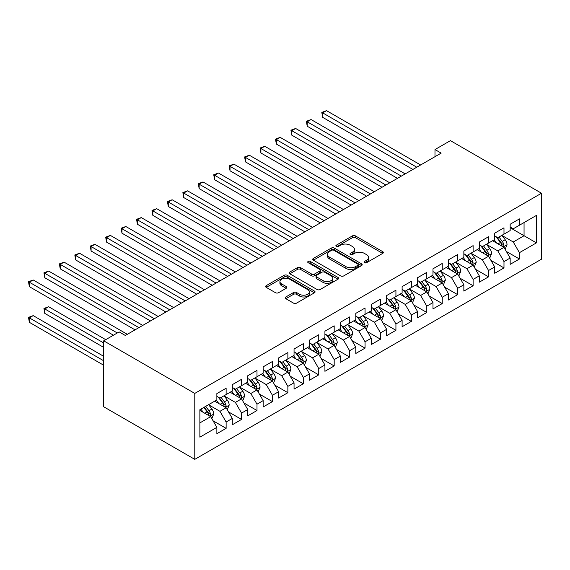 <?xml version="1.0" encoding="UTF-8"?>
<svg xmlns="http://www.w3.org/2000/svg" width="570" height="570" viewBox="0 0 570 570"><rect width="100%" height="100%" fill="white"/><g stroke="black" fill="none" stroke-linecap="round" stroke-linejoin="round"><path stroke-width="0.85" d="M364.479 262.685A1.503 0.869 0 0 0 366.603 262.685L382.705 253.393A2.145 1.24 0 0 0 383.332 252.517A2.145 1.24 0 0 0 382.705 251.641L355.431 235.894A2.145 1.24 0 0 0 352.395 235.894L336.3 245.193A1.503 0.869 0 0 0 335.858 245.805A1.503 0.869 0 0 0 336.3 246.418A1.503 0.869 0 0 0 338.423 246.418L340.504 245.214A6.854 3.962 0 0 1 350.201 245.214L352.474 246.525A6.854 3.962 0 0 1 354.483 249.325A6.854 3.962 0 0 1 352.474 252.125L350.393 253.322A1.503 0.869 0 0 0 349.952 253.935A1.503 0.869 0 0 0 350.393 254.548A1.503 0.869 0 0 0 352.509 254.548L354.597 253.351A6.854 3.962 0 0 1 364.294 253.351L366.567 254.662A6.854 3.962 0 0 1 368.576 257.462A6.854 3.962 0 0 1 366.567 260.262L364.479 261.459A1.503 0.869 0 0 0 364.045 262.072A1.503 0.869 0 0 0 364.479 262.685L364.479 261.459M285.876 296.956A2.145 1.24 0 0 0 285.249 297.832A2.145 1.24 0 0 0 285.876 298.709L293.529 303.126A2.145 1.24 0 0 0 296.564 303.126L314.44 292.802A2.145 1.24 0 0 0 315.067 291.926A2.145 1.24 0 0 0 314.44 291.049L287.166 275.303A2.145 1.24 0 0 0 284.138 275.303L266.254 285.627A2.145 1.24 0 0 0 265.627 286.503A2.145 1.24 0 0 0 266.254 287.38L275.502 292.716A2.145 1.24 0 0 0 278.531 292.716L286.183 288.299A2.145 1.24 0 0 0 286.81 287.423A2.145 1.24 0 0 0 286.183 286.546L281.601 283.903A5.736 3.306 0 0 1 279.92 281.559A5.736 3.306 0 0 1 283.461 278.502A5.736 3.306 0 0 1 289.703 279.222L307.658 289.589A5.736 3.306 0 0 1 309.339 291.926A5.736 3.306 0 0 1 305.798 294.982A5.736 3.306 0 0 1 299.556 294.27L296.564 292.538A2.145 1.24 0 0 0 293.529 292.538L285.876 296.956L285.876 298.709L293.529 294.32L293.529 292.538M103.712 340.824L194.783 393.407L194.783 459.356L103.712 406.773L103.712 340.824L119.144 331.911L125.322 335.474L441.159 153.123L434.988 149.561L434.988 156.693M434.988 149.561L450.421 140.648L541.5 193.23L194.783 393.407M340.653 275.916A2.145 1.24 0 0 0 343.689 275.916L361.565 265.591A2.145 1.24 0 0 0 362.192 264.722A2.145 1.24 0 0 0 361.565 263.846L334.291 248.1A2.145 1.24 0 0 0 331.263 248.1L313.379 258.424A2.145 1.24 0 0 0 312.752 259.293A2.145 1.24 0 0 0 313.379 260.169L340.653 275.916M308.755 263.012A1.503 0.869 0 0 1 310.272 263.219L310.272 261.438L338.003 277.447A2.145 1.24 0 0 1 338.63 278.324A2.145 1.24 0 0 1 338.003 279.2L320.126 289.524A2.145 1.24 0 0 1 317.091 289.524L289.817 273.778L289.817 272.025A2.145 1.24 0 0 0 289.19 272.902A2.145 1.24 0 0 0 289.817 273.778M289.817 272.025L297.469 267.608A2.145 1.24 0 0 1 300.504 267.608L311.562 273.992A2.145 1.24 0 0 0 314.59 273.992L319.67 271.064A2.145 1.24 0 0 0 320.297 270.187A2.145 1.24 0 0 0 319.67 269.311L308.156 262.663A1.503 0.869 0 0 1 307.714 262.05A1.503 0.869 0 0 1 308.641 261.252A1.503 0.869 0 0 1 310.272 261.438M194.783 459.356L541.5 259.186L541.5 193.23M510.164 227.722L524.058 235.745L524.058 222.557L536.406 215.424L519.427 225.228L519.427 218.901L510.164 224.245L510.164 230.579L503.987 234.142L503.987 227.815L494.724 233.159L494.724 239.486L488.554 243.055L488.554 236.728L479.292 242.072L479.292 248.399L473.114 251.969L473.114 245.634L463.852 250.985L463.852 257.312L457.674 260.875L457.674 254.548L448.412 259.899L448.412 266.226L442.242 269.788L442.242 263.461L432.979 268.812L432.979 275.139L426.802 278.702L426.802 272.375L417.539 277.725L417.539 284.052L411.369 287.615L411.369 281.288L402.107 286.632L402.107 292.966L395.929 296.528L395.929 290.201L386.667 295.545L386.667 301.872L380.496 305.442L380.496 299.115L371.234 304.458L371.234 310.785L365.057 314.355L365.057 308.028L355.794 313.372L355.794 319.699L349.617 323.268L349.617 316.934L340.354 322.285L340.354 328.612L334.184 332.175L334.184 325.848L324.921 331.198L324.921 337.526L318.744 341.088L318.744 334.761L309.482 340.112L309.482 346.439L303.311 350.001L303.311 343.674L294.049 349.025L294.049 355.352L287.871 358.915L287.871 352.588L278.609 357.932L278.609 364.266L272.432 367.828L272.432 361.501L263.169 366.845L263.169 373.172L256.999 376.742L256.999 370.415L247.736 375.758L247.736 382.085L241.559 385.655L241.559 379.321L232.296 384.672L232.296 390.999L226.126 394.561L226.126 388.234L216.864 393.585L216.864 399.912L199.878 409.716L199.878 437.169L216.864 427.365L210.686 416.67L199.878 410.428M536.406 215.424L536.406 242.877L519.427 252.681L513.249 241.986L502.056 235.524M506.381 251.477L519.427 259.008L519.427 252.681M519.427 259.008L510.164 264.352L510.164 258.025L503.987 261.594L497.817 250.9L486.623 244.437M490.941 260.39L503.987 267.921L503.987 261.594M503.987 267.921L494.724 273.265L494.724 266.938L488.554 270.501L482.377 259.806L471.183 253.351M475.508 269.304L488.554 276.835L488.554 270.501M488.554 276.835L479.292 282.179L479.292 275.852L473.114 279.414L466.937 268.719L455.751 262.257M460.068 278.217L473.114 285.741L473.114 279.414M473.114 285.741L463.852 291.092L463.852 284.765L457.674 288.327L451.504 277.633L440.311 271.17M444.636 287.123L457.674 294.654L457.674 288.327M457.674 294.654L448.412 300.005L448.412 293.678L442.242 297.241L436.064 286.546L424.871 280.084M429.196 296.037L442.242 303.568L442.242 297.241M442.242 303.568L432.979 308.919L432.979 302.592L426.802 306.154L420.632 295.459L409.438 288.997M413.763 304.95L426.802 312.481L426.802 306.154M426.802 312.481L417.539 317.832L417.539 311.498L411.369 315.067L405.192 304.373L393.998 297.911M398.323 313.863L411.369 321.394L411.369 315.067M411.369 321.394L402.107 326.738L402.107 320.411L395.929 323.981L389.752 313.286L378.566 306.824M382.883 322.777L395.929 330.308L395.929 323.981M395.929 330.308L386.667 335.652L386.667 329.325L380.496 332.894L374.319 322.192L363.126 315.737M367.451 331.69L380.496 339.221L380.496 332.894M380.496 339.221L371.234 344.565L371.234 338.238L365.057 341.801L358.879 331.106L347.686 324.644M352.011 340.603L365.057 348.135L365.057 341.801M365.057 348.135L355.794 353.478L355.794 347.151L349.617 350.714L343.446 340.019L332.253 333.557M336.578 349.51L349.617 357.041L349.617 350.714M349.617 357.041L340.354 362.392L340.354 356.065L334.184 359.627L328.007 348.933L316.813 342.47M321.138 358.423L334.184 365.954L334.184 359.627M334.184 365.954L324.921 371.305L324.921 364.978L318.744 368.541L312.574 357.846L301.38 351.384M305.698 367.337L318.744 374.868L318.744 368.541M318.744 374.868L309.482 380.219L309.482 373.892L303.311 377.454L297.134 366.759L285.94 360.297M290.265 376.25L303.311 383.781L303.311 377.454M303.311 383.781L294.049 389.132L294.049 382.798L287.871 386.367L281.694 375.673L270.508 369.21M274.826 385.163L287.871 392.694L287.871 386.367M287.871 392.694L278.609 398.038L278.609 391.711L272.432 395.281L266.261 384.586L255.068 378.124M259.393 394.077L272.432 401.608L272.432 395.281M272.432 401.608L263.169 406.952L263.169 400.625L256.999 404.187L250.821 393.492L239.628 387.037M243.953 402.99L256.999 410.521L256.999 404.187M256.999 410.521L247.736 415.865L247.736 409.538L241.559 413.1L235.389 402.406L224.195 395.943M228.513 411.903L241.559 419.427L241.559 413.1M241.559 419.427L232.296 424.778L232.296 418.451L226.126 422.014L219.949 411.319L208.755 404.857M213.08 420.81L226.126 428.341L226.126 422.014M226.126 428.341L216.864 433.692L216.864 427.365M216.864 396.349L219.949 398.131L226.126 394.561M199.878 422.904L210.686 416.67M232.296 387.436L235.389 389.217L241.559 385.655M219.949 411.319L226.126 407.757L214.698 401.159M232.296 418.451L226.126 407.757M247.736 378.523L250.821 380.304L256.999 376.742M235.389 402.406L241.559 398.843L230.138 392.245M247.736 409.538L241.559 398.843M263.169 369.609L266.261 371.391L272.432 367.828M250.821 393.492L256.999 389.93L245.577 383.332M263.169 400.625L256.999 389.93M278.609 360.696L281.694 362.477L287.871 358.915M266.261 384.586L272.432 381.017L261.01 374.426M278.609 391.711L272.432 381.017M294.049 351.783L297.134 353.571L303.311 350.001M281.694 375.673L287.871 372.103L276.45 365.512M294.049 382.798L287.871 372.103M309.482 342.869L312.574 344.658L318.744 341.088M297.134 366.759L303.311 363.19L291.883 356.599M309.482 373.892L303.311 363.19M324.921 333.963L328.007 335.744L334.184 332.175M312.574 357.846L318.744 354.284L307.323 347.686M324.921 364.978L318.744 354.284M340.354 325.05L343.446 326.831L349.617 323.268M328.007 348.933L334.184 345.37L322.755 338.772M340.354 356.065L334.184 345.37M355.794 316.136L358.879 317.918L365.057 314.355M343.446 340.019L349.617 336.457L338.195 329.859M355.794 347.151L349.617 336.457M371.234 307.223L374.319 309.004L380.496 305.442M358.879 331.106L365.057 327.543L353.635 320.946M371.234 338.238L365.057 327.543M386.667 298.31L389.752 300.091L395.929 296.528M374.319 322.192L380.496 318.63L369.068 312.032M386.667 329.325L380.496 318.63M402.107 289.396L405.192 291.177L411.369 287.615M389.752 313.286L395.929 309.717L384.508 303.126M402.107 320.411L395.929 309.717M417.539 280.483L420.632 282.271L426.802 278.702M405.192 304.373L411.369 300.803L399.941 294.213M417.539 311.498L411.369 300.803M432.979 271.577L436.064 273.358L442.242 269.788M420.632 295.459L426.802 291.897L415.38 285.299M432.979 302.592L426.802 291.897M448.412 262.663L451.504 264.444L457.674 260.875M436.064 286.546L442.242 282.984L430.82 276.386M448.412 293.678L442.242 282.984M463.852 253.75L466.937 255.531L473.114 251.969M451.504 277.633L457.674 274.07L446.253 267.472M463.852 284.765L457.674 274.07M479.292 244.836L482.377 246.618L488.554 243.055M466.937 268.719L473.114 265.157L461.693 258.559M479.292 275.852L473.114 265.157M494.724 235.923L497.817 237.704L503.987 234.142M482.377 259.806L488.554 256.243L477.126 249.646M494.724 266.938L488.554 256.243M510.164 227.01L513.249 228.791L519.427 225.228M497.817 250.9L503.987 247.33L492.566 240.739M510.164 258.025L503.987 247.33M513.249 241.986L524.058 235.745L536.406 242.877M365.078 262.898L366.567 262.043A6.854 3.962 0 0 0 368.576 259.243L368.576 257.462M354.483 249.325L354.483 251.106A6.854 3.962 0 0 1 352.474 253.907L350.992 254.762M382.677 253.408L355.431 237.676A2.145 1.24 0 0 0 352.395 237.676L336.899 246.625M361.537 265.613L334.291 249.881A2.145 1.24 0 0 0 331.263 249.881L313.407 260.191M357.775 265.335A1.503 0.869 0 0 0 358.216 264.722A1.503 0.869 0 0 0 357.775 264.11L333.835 250.287A1.503 0.869 0 0 0 331.712 250.287L329.517 251.555A6.854 3.962 0 0 0 327.508 254.355A6.854 3.962 0 0 0 329.517 257.156L345.883 266.603A6.854 3.962 0 0 0 355.58 266.603L357.775 265.335L357.775 267.116A1.503 0.869 0 0 0 358.216 266.504L358.216 264.722M327.508 254.355L327.508 256.137A6.854 3.962 0 0 0 329.517 258.937L329.517 257.156M357.775 267.116L355.58 268.385A6.854 3.962 0 0 1 345.883 268.385L329.517 258.937M289.845 273.792L297.469 269.389L297.469 267.608M320.297 270.187L320.297 271.968A2.145 1.24 0 0 1 319.67 272.845L314.59 275.773A2.145 1.24 0 0 1 311.562 275.773L300.504 269.389A2.145 1.24 0 0 0 297.469 269.389M310.272 263.219L337.974 279.214M323.04 280.618A5.736 3.306 0 0 0 329.289 281.338A5.736 3.306 0 0 0 332.823 278.281A5.736 3.306 0 0 0 331.149 275.937L324.822 272.289A2.145 1.24 0 0 0 321.793 272.289L316.713 275.217A2.145 1.24 0 0 0 316.086 276.094A2.145 1.24 0 0 0 316.713 276.97L323.04 280.618L323.04 282.399A5.736 3.306 0 0 0 329.289 283.119A5.736 3.306 0 0 0 332.823 280.062L332.823 278.281M316.086 276.094L316.086 277.875A2.145 1.24 0 0 0 316.713 278.751L316.713 276.97M323.04 282.399L316.713 278.751M309.339 291.926L309.339 293.707A5.736 3.306 0 0 1 305.798 296.77A5.736 3.306 0 0 1 299.556 296.051L296.564 294.32A2.145 1.24 0 0 0 293.529 294.32M279.92 281.559L279.92 283.34A5.736 3.306 0 0 0 281.601 285.684L281.601 283.903M286.154 288.313L281.601 285.684M314.44 291.049L314.44 292.802L287.166 277.091A2.145 1.24 0 0 0 284.138 277.091L266.283 287.394M505.134 249.311L507.043 244.637A5.785 3.342 -120 0 0 505.198 239.714L501.921 235.339M496.691 243.119L494.197 239.792M493.036 241.01L492.751 240.626M322.649 152.974L382.035 187.259L291.776 135.147L291.776 130.694L295.638 128.464L389.752 182.806M502.897 246.703L503.795 245.898L503.923 244.886A5.785 3.342 -120 0 0 502.263 241.409L498.985 237.027M497.111 237.305L501.165 242.706A2.95 1.703 60 0 1 501.7 243.604L503.923 244.886M496.099 236.714L500.41 242.478A5.785 3.342 60 0 1 502.07 245.955L502.184 246.29M416.77 167.21L322.649 112.867L326.51 110.644L420.632 164.979M412.908 169.44L322.649 117.327L322.649 112.867L321.801 112.383L326.51 110.644M322.649 117.327L321.801 112.383M489.694 258.224L491.604 253.55A5.785 3.342 -120 0 0 489.758 248.627L486.481 244.245M481.258 252.033L478.764 248.705M477.596 249.917L477.311 249.539M307.216 161.887L366.596 196.173M487.464 255.617L488.355 254.811L488.483 253.8A5.785 3.342 -120 0 0 486.83 250.323L483.545 245.941M481.678 246.212L485.726 251.619A2.95 1.703 60 0 1 486.26 252.517L488.483 253.8M480.66 245.627L484.977 251.391A5.785 3.342 60 0 1 486.63 254.868L486.751 255.203M474.254 267.138L476.171 262.464A5.785 3.342 -120 0 0 474.326 257.54L471.048 253.158M465.818 260.946L463.325 257.619M462.163 258.83L461.878 258.452M291.776 170.8L351.163 205.086L260.903 152.974L260.903 148.521L264.765 146.291L358.879 200.633M472.024 264.53L472.922 263.718L473.05 262.713A5.785 3.342 -120 0 0 471.39 259.229L468.113 254.854M466.239 255.125L470.293 260.533A2.95 1.703 60 0 1 470.827 261.43L473.05 262.713M465.22 254.541L469.538 260.298A5.785 3.342 60 0 1 471.198 263.782L471.312 264.117M401.33 176.123L307.216 121.78L311.07 119.55L405.192 173.893M397.475 178.346L307.216 126.241L307.216 121.78L306.368 121.289L311.07 119.55M307.216 126.241L306.368 121.289M385.897 185.036L290.928 130.202L295.638 128.464M291.776 135.147L290.928 130.202M458.822 276.051L460.731 271.377A5.785 3.342 -120 0 0 458.886 266.454L455.608 262.072M450.386 269.859L447.892 266.532M446.723 267.743L446.438 267.366M276.343 179.714L335.723 213.999L245.463 161.887L245.463 157.434L249.325 155.204L343.446 209.539M456.584 273.436L457.482 272.631L457.61 271.626A5.785 3.342 -120 0 0 455.957 268.142L452.673 263.767M450.806 264.038L454.853 269.446A2.95 1.703 60 0 1 455.387 270.344L457.61 271.626M449.787 263.454L454.105 269.211A5.785 3.342 60 0 1 455.758 272.695L455.872 273.03M443.382 284.957L445.298 280.29A5.785 3.342 -120 0 0 443.453 275.36L440.168 270.985M434.946 278.773L432.452 275.438M431.283 276.657L431.005 276.279M260.903 188.627L320.29 222.913L230.031 170.8L230.031 166.347L233.885 164.117L328.007 218.453M441.151 282.349L442.049 281.544L442.17 280.533A5.785 3.342 -120 0 0 440.517 277.056L437.24 272.681M435.366 272.952L439.413 278.36A2.95 1.703 60 0 1 439.955 279.257L442.17 280.533M434.347 272.367L438.665 278.124A5.785 3.342 60 0 1 440.318 281.608L440.439 281.943M370.457 193.942L276.343 139.607L280.198 137.377L374.319 191.719M366.603 196.173L276.343 144.06L276.343 139.607L275.488 139.116L280.198 137.377M276.343 144.06L275.488 139.116M355.024 202.856L260.055 148.029L264.765 146.291M260.903 152.974L260.055 148.029M427.949 293.871L429.858 289.204A5.785 3.342 -120 0 0 428.013 284.273L424.736 279.899M419.506 287.679L417.012 284.352M415.851 285.57L415.566 285.192M245.463 197.541L304.85 231.826L214.591 179.714L214.591 175.254L218.453 173.031L312.574 227.366M425.712 291.263L426.609 290.458L426.738 289.446A5.785 3.342 -120 0 0 425.078 285.969L421.8 281.594M419.926 281.865L423.98 287.273A2.95 1.703 60 0 1 424.515 288.163L426.738 289.446M418.914 281.274L423.225 287.038A5.785 3.342 60 0 1 424.885 290.515L424.999 290.85M339.585 211.769L244.615 156.942L249.325 155.204M245.463 161.887L244.615 156.942M412.509 302.784L414.426 298.117A5.785 3.342 -120 0 0 412.573 293.187L409.296 288.812M404.073 296.592L401.579 293.265M400.411 294.483L400.126 294.106M230.031 206.454L289.418 240.739L199.158 188.627L199.158 184.167L203.013 181.944L297.134 236.279M410.279 300.176L411.17 299.371L411.298 298.359A5.785 3.342 -120 0 0 409.645 294.882L406.367 290.501M404.493 290.778L408.54 296.186A2.95 1.703 60 0 1 409.075 297.077L411.298 298.359M403.474 290.187L407.792 295.951A5.785 3.342 60 0 1 409.445 299.428L409.566 299.763M324.145 220.683L229.183 165.856L233.885 164.117M230.031 170.8L229.183 165.856M397.069 311.697L398.986 307.023A5.785 3.342 -120 0 0 397.14 302.1L393.863 297.725M388.633 305.506L386.139 302.178M384.978 303.397L384.693 303.019M214.591 215.36L273.978 249.646L183.718 197.541L183.718 193.08L187.58 190.85L281.694 245.193M394.839 309.09L395.737 308.285L395.865 307.273A5.785 3.342 -120 0 0 394.205 303.796L390.927 299.414M389.053 299.692L393.108 305.093A2.95 1.703 60 0 1 393.642 305.99L395.865 307.273M388.035 299.1L392.352 304.865A5.785 3.342 60 0 1 394.012 308.341L394.126 308.676M308.712 229.596L213.743 174.769L218.453 173.031M214.591 179.714L213.743 174.769M381.636 320.611L383.546 315.937A5.785 3.342 -120 0 0 381.701 311.013L378.423 306.639M373.2 314.419L370.707 311.092M369.538 312.31L369.253 311.925M199.158 224.274L258.538 258.559L168.278 206.447L168.278 201.994L172.14 199.764L266.261 254.106M379.399 318.003L380.297 317.198L380.425 316.186A5.785 3.342 -120 0 0 378.772 312.709L375.488 308.327M373.621 308.598L377.668 314.006A2.95 1.703 60 0 1 378.202 314.904L380.425 316.186M372.602 308.014L376.92 313.778A5.785 3.342 60 0 1 378.573 317.255L378.687 317.59M293.272 238.509L198.303 183.675L203.013 181.944M199.158 188.627L198.303 183.675M366.197 329.524L368.113 324.85A5.785 3.342 -120 0 0 366.268 319.927L362.983 315.545M357.761 323.333L355.267 320.005M354.105 321.216L353.82 320.839M183.718 233.187L243.105 267.472L152.846 215.36L152.846 210.907L156.707 208.677L250.821 263.019M363.966 326.916L364.864 326.104L364.985 325.099A5.785 3.342 -120 0 0 363.332 321.615L360.055 317.241M358.181 317.511L362.235 322.919A2.95 1.703 60 0 1 362.769 323.817L364.985 325.099M357.162 316.927L361.48 322.691A5.785 3.342 60 0 1 363.133 326.168L363.254 326.503M277.839 247.423L182.87 192.589L187.58 190.85M183.718 197.541L182.87 192.589M350.764 338.438L352.673 333.764A5.785 3.342 -120 0 0 350.828 328.84L347.55 324.458M342.321 332.246L339.834 328.918M338.666 330.13L338.381 329.752M168.278 242.1L227.665 276.386L137.406 224.274L137.406 219.82L141.267 217.59L235.389 271.933M348.527 335.83L349.424 335.017L349.553 334.013A5.785 3.342 -120 0 0 347.892 330.529L344.615 326.154M342.741 326.425L346.795 331.833A2.95 1.703 60 0 1 347.329 332.73L349.553 334.013M341.729 325.841L346.04 331.597A5.785 3.342 60 0 1 347.7 335.082L347.814 335.416M262.399 256.336L167.43 201.502L172.14 199.764M168.278 206.447L167.43 201.502M335.324 347.344L337.24 342.677A5.785 3.342 -120 0 0 335.395 337.754L332.111 333.372M326.888 341.159L324.394 337.832M323.226 339.043L322.948 338.666M152.846 251.014L212.232 285.299L121.973 233.187L121.973 228.734L125.828 226.504L219.949 280.839M333.094 344.736L333.992 343.931L334.113 342.926A5.785 3.342 -120 0 0 332.46 339.442L329.182 335.067M327.308 335.338L331.355 340.746A2.95 1.703 60 0 1 331.897 341.644L334.113 342.926M326.289 334.754L330.607 340.511A5.785 3.342 60 0 1 332.26 343.995L332.381 344.33M246.967 265.242L151.998 210.416L156.707 208.677M152.846 215.36L151.998 210.416M319.884 356.257L321.801 351.59A5.785 3.342 -120 0 0 319.955 346.66L316.678 342.285M311.448 350.065L308.954 346.738M307.793 347.957L307.508 347.579M137.406 259.927L196.792 294.213L106.533 242.1L106.533 237.64L110.395 235.417L204.509 289.752M317.654 353.649L318.552 352.844L318.68 351.833A5.785 3.342 -120 0 0 317.02 348.356L313.742 343.981M311.868 344.252L315.923 349.659A2.95 1.703 60 0 1 316.457 350.55L318.68 351.833M310.857 343.667L315.167 349.424A5.785 3.342 60 0 1 316.827 352.908L316.941 353.243M231.527 274.156L136.558 219.329L141.267 217.59M137.406 224.274L136.558 219.329M304.451 365.171L306.361 360.504A5.785 3.342 -120 0 0 304.515 355.573L301.238 351.198M296.015 358.979L293.522 355.652M292.353 356.87L292.068 356.492M121.973 268.841L181.353 303.126L91.1 251.014L91.1 246.554L94.955 244.331L189.076 298.666M302.221 362.563L303.112 361.758L303.24 360.746A5.785 3.342 -120 0 0 301.587 357.269L298.302 352.894M296.436 353.165L300.483 358.573A2.95 1.703 60 0 1 301.017 359.463L303.24 360.746M295.417 352.573L299.735 358.338A5.785 3.342 60 0 1 301.387 361.815L301.509 362.149M216.087 283.069L121.125 228.242L125.828 226.504M121.973 233.187L121.125 228.242M289.011 374.084L290.928 369.417A5.785 3.342 -120 0 0 289.083 364.487L285.805 360.112M280.575 367.892L278.082 364.565M276.92 365.783L276.635 365.406M106.533 277.747L165.92 312.032L75.66 259.927L75.66 255.467L79.522 253.237L173.636 307.579M286.781 371.476L287.679 370.671L287.807 369.659A5.785 3.342 -120 0 0 286.147 366.182L282.87 361.8M280.996 362.078L285.05 367.486A2.95 1.703 60 0 1 285.584 368.377L287.807 369.659M279.977 361.487L284.295 367.251A5.785 3.342 60 0 1 285.955 370.728L286.069 371.063M200.654 291.983L105.685 237.156L110.395 235.417M106.533 242.1L105.685 237.156M273.579 382.997L275.488 378.323A5.785 3.342 -120 0 0 273.643 373.4L270.365 369.025M265.136 376.806L262.649 373.478M261.48 374.697L261.195 374.312M91.1 286.66L150.48 320.946L60.221 268.841L60.221 264.38L64.082 262.15L158.203 316.493M271.341 380.389L272.239 379.584L272.367 378.573A5.785 3.342 -120 0 0 270.714 375.096L267.43 370.714M265.563 370.992L269.61 376.392A2.95 1.703 60 0 1 270.144 377.29L272.367 378.573M264.544 370.4L268.862 376.164A5.785 3.342 60 0 1 270.515 379.641L270.629 379.976M185.214 300.896L90.245 246.069L94.955 244.331M91.1 251.014L90.245 246.069M258.139 391.911L260.055 387.237A5.785 3.342 -120 0 0 258.21 382.313L254.925 377.931M249.703 385.719L247.209 382.392M246.041 383.603L245.763 383.225M75.66 295.573L135.047 329.859L44.788 277.747L44.788 273.294L48.642 271.064L142.764 325.406M255.909 389.303L256.806 388.498L256.928 387.486A5.785 3.342 -120 0 0 255.274 384.009L251.997 379.627M250.123 379.898L254.17 385.306A2.95 1.703 60 0 1 254.712 386.203L256.928 387.486M249.104 379.314L253.422 385.078A5.785 3.342 60 0 1 255.075 388.555L255.196 388.89M169.782 309.809L74.812 254.975L79.522 253.237M75.66 259.927L74.812 254.975M242.706 400.824L244.615 396.15A5.785 3.342 -120 0 0 242.77 391.227L239.493 386.845M234.263 394.632L231.769 391.305M230.608 392.516L230.323 392.139M60.221 304.487L113.43 335.21L29.348 286.66L29.348 282.207L33.21 279.977L127.324 334.319M240.469 398.216L241.367 397.404L241.495 396.399A5.785 3.342 -120 0 0 239.835 392.915L236.557 388.541M234.683 388.811L238.737 394.219A2.95 1.703 60 0 1 239.272 395.117L241.495 396.399M233.671 388.227L237.982 393.991A5.785 3.342 60 0 1 239.642 397.468L239.756 397.803M154.342 318.723L59.373 263.889L64.082 262.15M60.221 268.841L59.373 263.889M227.266 409.737L229.183 405.063A5.785 3.342 -120 0 0 227.33 400.14L224.053 395.758M218.83 403.546L216.336 400.218M215.168 401.43L214.883 401.052M105.714 339.663L48.642 306.717L44.788 308.94L44.788 313.4L103.712 347.415M225.036 407.123L225.927 406.317L226.055 405.313A5.785 3.342 -120 0 0 224.402 401.829L221.124 397.454M219.251 397.725L223.297 403.132A2.95 1.703 60 0 1 223.832 404.03L226.055 405.313M218.232 397.14L222.549 402.897A5.785 3.342 60 0 1 224.202 406.382L224.323 406.716M44.788 313.4L43.94 308.456L103.712 342.962M43.94 308.456L48.642 306.717M138.902 327.629L43.94 272.802L48.642 271.064M44.788 277.747L43.94 272.802M211.826 418.644L213.743 413.977A5.785 3.342 -120 0 0 211.897 409.046L208.62 404.672M203.39 412.459L200.897 409.132M103.712 356.328L33.21 315.63L29.348 317.853L29.348 322.314L103.712 365.242M209.596 416.036L210.494 415.231L210.622 414.226A5.785 3.342 -120 0 0 208.962 410.742L205.685 406.367M204.238 407.201L207.865 412.046A2.95 1.703 60 0 1 208.399 412.944L210.622 414.226M203.832 407.436L207.11 411.811A5.785 3.342 60 0 1 208.77 415.295L208.884 415.63M29.348 322.314L28.5 317.369L103.712 360.789M28.5 317.369L33.21 315.63M117.292 332.98L28.5 281.715L33.21 279.977M29.348 286.66L28.5 281.715M366.567 262.043L366.567 260.262M350.393 254.548L350.393 253.322M352.474 253.907L352.474 252.125M336.3 246.418L336.3 245.193M352.395 237.676L352.395 235.894M355.431 237.676L355.431 235.894M382.705 253.393L382.705 251.641M313.379 260.169L313.379 258.424M331.263 249.881L331.263 248.1M334.291 249.881L334.291 248.1M361.565 265.591L361.565 263.846M345.883 268.385L345.883 266.603M355.58 268.385L355.58 266.603M300.504 269.389L300.504 267.608M311.562 275.773L311.562 273.992M314.59 275.773L314.59 273.992M319.67 272.845L319.67 271.064M338.003 279.2L338.003 277.447M296.564 294.32L296.564 292.538M299.556 296.051L299.556 294.27M286.183 288.299L286.183 286.546M266.254 287.38L266.254 285.627M284.138 277.091L284.138 275.303M287.166 277.091L287.166 275.303M503.26 246.91L507.008 244.751M502.263 241.409L505.198 239.714M497.995 243.874L500.41 242.478M487.827 255.823L491.568 253.664M486.83 250.323L489.758 248.627M482.562 252.781L484.977 251.391M472.387 264.737L476.135 262.578M471.39 259.229L474.326 257.54M467.122 261.694L469.538 260.298M456.955 273.65L460.695 271.491M455.957 268.142L458.886 266.454M451.682 270.608L454.105 269.211M441.515 282.563L445.255 280.404M440.517 277.056L443.453 275.36M436.25 279.521L438.665 278.124M426.075 291.477L429.823 289.311M425.078 285.969L428.013 284.273M420.81 288.434L423.225 287.038M410.642 300.39L414.383 298.224M409.645 294.882L412.573 293.187M405.377 297.348L407.792 295.951M395.202 309.296L398.95 307.137M394.205 303.796L397.14 302.1M389.937 306.261L392.352 304.865M379.77 318.21L383.51 316.051M378.772 312.709L381.701 311.013M374.497 315.174L376.92 313.778M364.33 327.123L368.07 324.964M363.332 321.615L366.268 319.927M359.064 324.081L361.48 322.691M348.897 336.036L352.638 333.878M347.892 330.529L350.828 328.84M343.625 332.994L346.04 331.597M333.457 344.95L337.198 342.791M332.46 339.442L335.395 337.754M328.192 341.907L330.607 340.511M318.017 353.863L321.765 351.704M317.02 348.356L319.955 346.66M312.752 350.821L315.167 349.424M302.584 362.777L306.325 360.611M301.587 357.269L304.515 355.573M297.312 359.734L299.735 358.338M287.145 371.69L290.892 369.524M286.147 366.182L289.083 364.487M281.879 368.647L284.295 367.251M271.712 380.596L275.453 378.437M270.714 375.096L273.643 373.4M266.439 377.561L268.862 376.164M256.272 389.51L260.013 387.351M255.274 384.009L258.21 382.313M251.007 386.467L253.422 385.078M240.832 398.423L244.58 396.264M239.835 392.915L242.77 391.227M235.567 395.38L237.982 393.991M225.399 407.336L229.14 405.177M224.402 401.829L227.33 400.14M220.134 404.294L222.549 402.897M209.96 416.25L213.707 414.091M208.962 410.742L211.897 409.046M204.694 413.207L207.11 411.811"/></g></svg>
